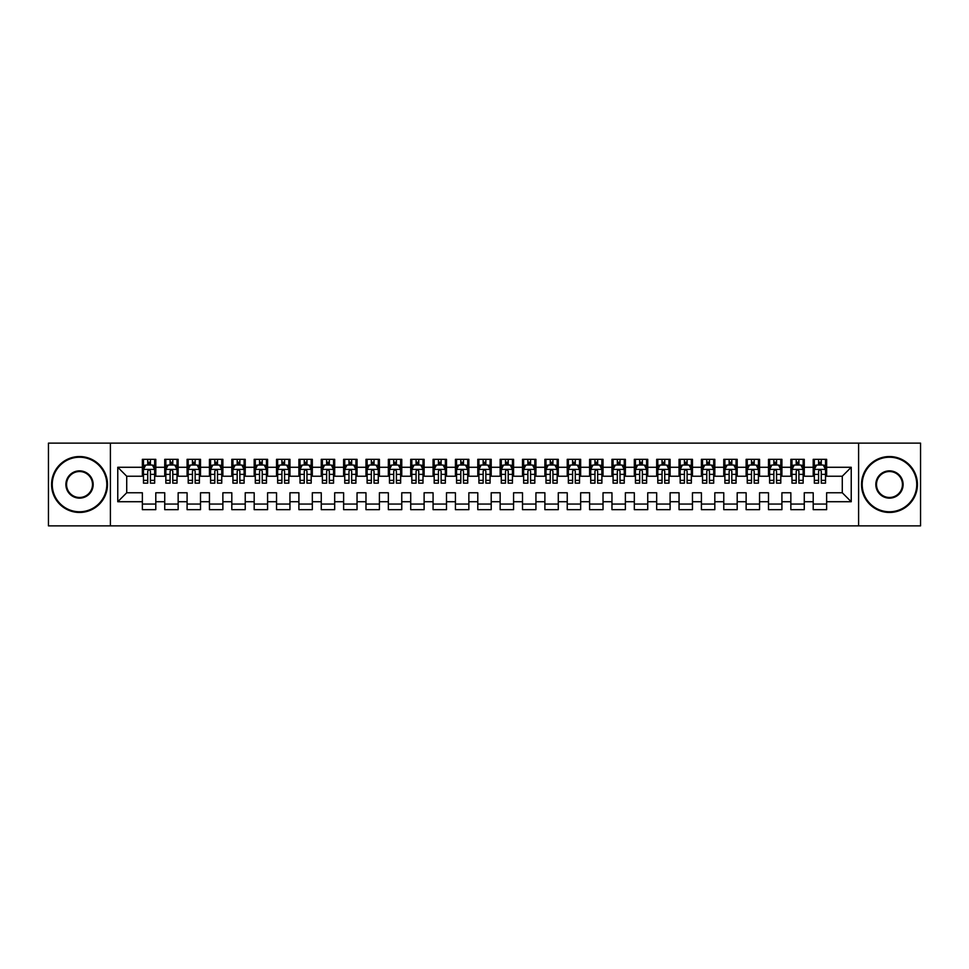 <?xml version="1.0" encoding="UTF-8"?>
<svg xmlns="http://www.w3.org/2000/svg" width="969" height="969" viewBox="0 0 969 969"><rect width="100%" height="100%" fill="white"/><g stroke="black" fill="none" stroke-linecap="round" stroke-linejoin="round"><path stroke-width="1.45" d="M858.607 525.864L920.55 525.864L920.55 443.136L858.607 443.136L858.607 525.864L110.393 525.864L110.393 443.136L48.45 443.136L48.45 525.864L110.393 525.864M858.607 443.136L110.393 443.136M117.77 501.724L117.77 467.276L142.37 467.276L142.37 476.227L126.721 476.227L126.721 492.773L117.77 501.724L142.37 501.724L142.37 509.658L155.791 509.658L155.791 501.724L164.73 501.724L164.73 509.658L178.151 509.658L178.151 501.724L187.09 501.724L187.09 509.658L200.51 509.658L200.51 501.724L209.449 501.724L209.449 509.658L222.87 509.658L222.87 501.724L231.809 501.724L231.809 509.658L245.23 509.658L245.23 501.724L254.181 501.724L254.181 509.658L267.589 509.658L267.589 501.724L276.54 501.724L276.54 509.658L289.949 509.658L289.949 501.724L298.9 501.724L298.9 509.658L312.321 509.658L312.321 501.724L321.26 501.724L321.26 509.658L334.68 509.658L334.68 501.724L343.62 501.724L343.62 509.658L357.04 509.658L357.04 501.724L365.979 501.724L365.979 509.658L379.4 509.658L379.4 501.724L388.351 501.724L388.351 509.658L401.76 509.658L401.76 501.724L410.711 501.724L410.711 509.658L424.119 509.658L424.119 501.724L433.07 501.724L433.07 509.658L446.491 509.658L446.491 501.724L455.43 501.724L455.43 509.658L468.851 509.658L468.851 501.724L477.79 501.724L477.79 509.658L491.21 509.658L491.21 501.724L500.149 501.724L500.149 509.658L513.57 509.658L513.57 501.724L522.509 501.724L522.509 509.658L535.93 509.658L535.93 501.724L544.881 501.724L544.881 509.658L558.289 509.658L558.289 501.724L567.24 501.724L567.24 509.658L580.649 509.658L580.649 501.724L589.6 501.724L589.6 509.658L603.021 509.658L603.021 501.724L611.96 501.724L611.96 509.658L625.38 509.658L625.38 501.724L634.32 501.724L634.32 509.658L647.74 509.658L647.74 501.724L656.679 501.724L656.679 509.658L670.1 509.658L670.1 501.724L679.051 501.724L679.051 509.658L692.46 509.658L692.46 501.724L701.411 501.724L701.411 509.658L714.819 509.658L714.819 501.724L723.77 501.724L723.77 509.658L737.191 509.658L737.191 501.724L746.13 501.724L746.13 509.658L759.551 509.658L759.551 501.724L768.49 501.724L768.49 509.658L781.91 509.658L781.91 501.724L790.849 501.724L790.849 509.658L804.27 509.658L804.27 501.724L813.209 501.724L813.209 509.658L826.63 509.658L826.63 492.773L842.279 492.773L842.279 476.227L826.63 476.227L826.63 467.276L851.23 467.276L851.23 501.724L826.63 501.724M826.63 467.276L826.63 459.342L813.209 459.342L813.209 467.276L804.27 467.276L804.27 459.342L790.849 459.342L790.849 467.276L781.91 467.276L781.91 459.342L768.49 459.342L768.49 467.276L759.551 467.276L759.551 459.342L746.13 459.342L746.13 467.276L737.191 467.276L737.191 459.342L723.77 459.342L723.77 467.276L714.819 467.276L714.819 459.342L701.411 459.342L701.411 467.276L692.46 467.276L692.46 459.342L679.051 459.342L679.051 467.276L670.1 467.276L670.1 459.342L656.679 459.342L656.679 467.276L647.74 467.276L647.74 459.342L634.32 459.342L634.32 467.276L625.38 467.276L625.38 459.342L611.96 459.342L611.96 467.276L603.021 467.276L603.021 459.342L589.6 459.342L589.6 467.276L580.649 467.276L580.649 459.342L567.24 459.342L567.24 467.276L558.289 467.276L558.289 459.342L544.881 459.342L544.881 467.276L535.93 467.276L535.93 459.342L522.509 459.342L522.509 467.276L513.57 467.276L513.57 459.342L500.149 459.342L500.149 467.276L491.21 467.276L491.21 459.342L477.79 459.342L477.79 467.276L468.851 467.276L468.851 459.342L455.43 459.342L455.43 467.276L446.491 467.276L446.491 459.342L433.07 459.342L433.07 467.276L424.119 467.276L424.119 459.342L410.711 459.342L410.711 467.276L401.76 467.276L401.76 459.342L388.351 459.342L388.351 467.276L379.4 467.276L379.4 459.342L365.979 459.342L365.979 467.276L357.04 467.276L357.04 459.342L343.62 459.342L343.62 467.276L334.68 467.276L334.68 459.342L321.26 459.342L321.26 467.276L312.321 467.276L312.321 459.342L298.9 459.342L298.9 467.276L289.949 467.276L289.949 459.342L276.54 459.342L276.54 467.276L267.589 467.276L267.589 459.342L254.181 459.342L254.181 467.276L245.23 467.276L245.23 459.342L231.809 459.342L231.809 467.276L222.87 467.276L222.87 459.342L209.449 459.342L209.449 467.276L200.51 467.276L200.51 459.342L187.09 459.342L187.09 467.276L178.151 467.276L178.151 459.342L164.73 459.342L164.73 467.276L155.791 467.276L155.791 459.342L142.37 459.342L142.37 467.276M804.27 501.724L804.27 492.773L813.209 492.773L813.209 501.724M851.23 467.276L842.279 476.227M781.91 501.724L781.91 492.773L790.849 492.773L790.849 501.724M813.209 467.276L813.209 476.227L804.27 476.227L804.27 467.276M759.551 501.724L759.551 492.773L768.49 492.773L768.49 501.724M790.849 467.276L790.849 476.227L781.91 476.227L781.91 467.276M737.191 501.724L737.191 492.773L746.13 492.773L746.13 501.724M768.49 467.276L768.49 476.227L759.551 476.227L759.551 467.276M714.819 501.724L714.819 492.773L723.77 492.773L723.77 501.724M746.13 467.276L746.13 476.227L737.191 476.227L737.191 467.276M692.46 501.724L692.46 492.773L701.411 492.773L701.411 501.724M723.77 467.276L723.77 476.227L714.819 476.227L714.819 467.276M670.1 501.724L670.1 492.773L679.051 492.773L679.051 501.724M701.411 467.276L701.411 476.227L692.46 476.227L692.46 467.276M647.74 501.724L647.74 492.773L656.679 492.773L656.679 501.724M679.051 467.276L679.051 476.227L670.1 476.227L670.1 467.276M625.38 501.724L625.38 492.773L634.32 492.773L634.32 501.724M656.679 467.276L656.679 476.227L647.74 476.227L647.74 467.276M603.021 501.724L603.021 492.773L611.96 492.773L611.96 501.724M634.32 467.276L634.32 476.227L625.38 476.227L625.38 467.276M580.649 501.724L580.649 492.773L589.6 492.773L589.6 501.724M611.96 467.276L611.96 476.227L603.021 476.227L603.021 467.276M558.289 501.724L558.289 492.773L567.24 492.773L567.24 501.724M589.6 467.276L589.6 476.227L580.649 476.227L580.649 467.276M535.93 501.724L535.93 492.773L544.881 492.773L544.881 501.724M567.24 467.276L567.24 476.227L558.289 476.227L558.289 467.276M513.57 501.724L513.57 492.773L522.509 492.773L522.509 501.724M544.881 467.276L544.881 476.227L535.93 476.227L535.93 467.276M491.21 501.724L491.21 492.773L500.149 492.773L500.149 501.724M522.509 467.276L522.509 476.227L513.57 476.227L513.57 467.276M468.851 501.724L468.851 492.773L477.79 492.773L477.79 501.724M500.149 467.276L500.149 476.227L491.21 476.227L491.21 467.276M446.491 501.724L446.491 492.773L455.43 492.773L455.43 501.724M477.79 467.276L477.79 476.227L468.851 476.227L468.851 467.276M424.119 501.724L424.119 492.773L433.07 492.773L433.07 501.724M455.43 467.276L455.43 476.227L446.491 476.227L446.491 467.276M401.76 501.724L401.76 492.773L410.711 492.773L410.711 501.724M433.07 467.276L433.07 476.227L424.119 476.227L424.119 467.276M379.4 501.724L379.4 492.773L388.351 492.773L388.351 501.724M410.711 467.276L410.711 476.227L401.76 476.227L401.76 467.276M357.04 501.724L357.04 492.773L365.979 492.773L365.979 501.724M388.351 467.276L388.351 476.227L379.4 476.227L379.4 467.276M334.68 501.724L334.68 492.773L343.62 492.773L343.62 501.724M365.979 467.276L365.979 476.227L357.04 476.227L357.04 467.276M312.321 501.724L312.321 492.773L321.26 492.773L321.26 501.724M343.62 467.276L343.62 476.227L334.68 476.227L334.68 467.276M289.949 501.724L289.949 492.773L298.9 492.773L298.9 501.724M321.26 467.276L321.26 476.227L312.321 476.227L312.321 467.276M267.589 501.724L267.589 492.773L276.54 492.773L276.54 501.724M298.9 467.276L298.9 476.227L289.949 476.227L289.949 467.276M245.23 501.724L245.23 492.773L254.181 492.773L254.181 501.724M276.54 467.276L276.54 476.227L267.589 476.227L267.589 467.276M222.87 501.724L222.87 492.773L231.809 492.773L231.809 501.724M254.181 467.276L254.181 476.227L245.23 476.227L245.23 467.276M200.51 501.724L200.51 492.773L209.449 492.773L209.449 501.724M231.809 467.276L231.809 476.227L222.87 476.227L222.87 467.276M178.151 501.724L178.151 492.773L187.09 492.773L187.09 501.724M209.449 467.276L209.449 476.227L200.51 476.227L200.51 467.276M155.791 501.724L155.791 492.773L164.73 492.773L164.73 501.724M187.09 467.276L187.09 476.227L178.151 476.227L178.151 467.276M126.721 492.773L142.37 492.773L142.37 501.724M164.73 467.276L164.73 476.227L155.791 476.227L155.791 467.276M813.209 464.938L814.335 464.938M825.515 464.938L826.63 464.938M790.849 464.938L791.976 464.938M803.156 464.938L804.27 464.938M768.49 464.938L769.604 464.938M780.796 464.938L781.91 464.938M746.13 464.938L747.244 464.938M758.424 464.938L759.551 464.938M723.77 464.938L724.885 464.938M736.065 464.938L737.191 464.938M701.411 464.938L702.525 464.938M713.705 464.938L714.819 464.938M679.051 464.938L680.165 464.938M691.345 464.938L692.46 464.938M656.679 464.938L657.806 464.938M668.985 464.938L670.1 464.938M634.32 464.938L635.446 464.938M646.626 464.938L647.74 464.938M611.96 464.938L613.074 464.938M624.254 464.938L625.38 464.938M589.6 464.938L590.715 464.938M601.894 464.938L603.021 464.938M567.24 464.938L568.355 464.938M579.535 464.938L580.649 464.938M544.881 464.938L545.995 464.938M557.175 464.938L558.289 464.938M522.509 464.938L523.635 464.938M534.815 464.938L535.93 464.938M500.149 464.938L501.276 464.938M512.456 464.938L513.57 464.938M477.79 464.938L478.904 464.938M490.096 464.938L491.21 464.938M455.43 464.938L456.544 464.938M467.724 464.938L468.851 464.938M433.07 464.938L434.185 464.938M445.365 464.938L446.491 464.938M410.711 464.938L411.825 464.938M423.005 464.938L424.119 464.938M388.351 464.938L389.465 464.938M400.645 464.938L401.76 464.938M365.979 464.938L367.106 464.938M378.285 464.938L379.4 464.938M343.62 464.938L344.746 464.938M355.926 464.938L357.04 464.938M321.26 464.938L322.374 464.938M333.554 464.938L334.68 464.938M298.9 464.938L300.015 464.938M311.194 464.938L312.321 464.938M276.54 464.938L277.655 464.938M288.835 464.938L289.949 464.938M254.181 464.938L255.295 464.938M266.475 464.938L267.589 464.938M231.809 464.938L232.935 464.938M244.115 464.938L245.23 464.938M209.449 464.938L210.576 464.938M221.756 464.938L222.87 464.938M187.09 464.938L188.204 464.938M199.396 464.938L200.51 464.938M164.73 464.938L165.844 464.938M177.024 464.938L178.151 464.938M142.37 464.938L143.485 464.938M154.665 464.938L155.791 464.938M142.37 504.062L155.791 504.062M164.73 504.062L178.151 504.062M187.09 504.062L200.51 504.062M209.449 504.062L222.87 504.062M231.809 504.062L245.23 504.062M254.181 504.062L267.589 504.062M276.54 504.062L289.949 504.062M298.9 504.062L312.321 504.062M321.26 504.062L334.68 504.062M343.62 504.062L357.04 504.062M365.979 504.062L379.4 504.062M388.351 504.062L401.76 504.062M410.711 504.062L424.119 504.062M433.07 504.062L446.491 504.062M455.43 504.062L468.851 504.062M477.79 504.062L491.21 504.062M500.149 504.062L513.57 504.062M522.509 504.062L535.93 504.062M544.881 504.062L558.289 504.062M567.24 504.062L580.649 504.062M589.6 504.062L603.021 504.062M611.96 504.062L625.38 504.062M634.32 504.062L647.74 504.062M656.679 504.062L670.1 504.062M679.051 504.062L692.46 504.062M701.411 504.062L714.819 504.062M723.77 504.062L737.191 504.062M746.13 504.062L759.551 504.062M768.49 504.062L781.91 504.062M790.849 504.062L804.27 504.062M813.209 504.062L826.63 504.062M117.77 467.276L126.721 476.227M842.279 492.773L851.23 501.724M150.413 462.249L147.736 462.249M154.665 480.358L150.413 480.358L150.413 483.156L154.665 483.156L154.665 469.517L152.436 465.047L145.725 465.047L143.485 469.517L143.485 483.156L147.736 483.156L147.736 480.358L143.485 480.358M143.485 469.517L143.485 459.342M154.665 469.517L154.665 459.342M147.736 465.047L147.736 459.342M150.413 459.342L150.413 465.047M150.413 480.358L150.413 471.2C149.529 469.468 148.632 469.468 147.736 471.2L147.736 480.358M150.413 464.938L147.736 464.938M172.785 462.249L170.096 462.249M177.024 480.358L172.785 480.358L172.785 483.156L177.024 483.156L177.024 469.517L174.795 465.047L168.085 465.047L165.844 469.517L165.844 483.156L170.096 483.156L170.096 480.358L165.844 480.358M165.844 469.517L165.844 459.342M177.024 469.517L177.024 459.342M170.096 465.047L170.096 459.342M172.785 459.342L172.785 465.047M172.785 480.358L172.785 471.2C171.888 469.468 170.992 469.468 170.096 471.2L170.096 480.358M172.785 464.938L170.096 464.938M195.144 462.249L192.456 462.249M199.396 480.358L195.144 480.358L195.144 483.156L199.396 483.156L199.396 469.517L197.155 465.047L190.445 465.047L188.204 469.517L188.204 483.156L192.456 483.156L192.456 480.358L188.204 480.358M188.204 469.517L188.204 459.342M199.396 469.517L199.396 459.342M192.456 465.047L192.456 459.342M195.144 459.342L195.144 465.047M195.144 480.358L195.144 471.2C194.248 469.468 193.352 469.468 192.456 471.2L192.456 480.358M195.144 464.938L192.456 464.938M79.531 511.777A27.277 27.277 0 0 0 106.808 484.5A27.277 27.277 0 0 0 79.531 457.223A27.277 27.277 0 0 0 52.253 484.5A27.277 27.277 0 0 0 79.531 511.777M79.531 456.544A27.956 27.956 0 0 1 107.486 484.5A27.956 27.956 0 0 1 79.531 512.456A27.956 27.956 0 0 1 51.575 484.5A27.956 27.956 0 0 1 79.531 456.544M79.531 498.139A13.639 13.639 0 0 1 65.892 484.5A13.639 13.639 0 0 1 79.531 470.861A13.639 13.639 0 0 1 93.169 484.5A13.639 13.639 0 0 1 79.531 498.139M79.531 471.528A12.972 12.972 0 0 0 66.558 484.5A12.972 12.972 0 0 0 79.531 497.472A12.972 12.972 0 0 0 92.503 484.5A12.972 12.972 0 0 0 79.531 471.528M889.469 511.777A27.277 27.277 0 0 0 916.747 484.5A27.277 27.277 0 0 0 889.469 457.223A27.277 27.277 0 0 0 862.192 484.5A27.277 27.277 0 0 0 889.469 511.777M889.469 456.544A27.956 27.956 0 0 1 917.425 484.5A27.956 27.956 0 0 1 889.469 512.456A27.956 27.956 0 0 1 861.514 484.5A27.956 27.956 0 0 1 889.469 456.544M889.469 498.139A13.639 13.639 0 0 1 875.831 484.5A13.639 13.639 0 0 1 889.469 470.861A13.639 13.639 0 0 1 903.108 484.5A13.639 13.639 0 0 1 889.469 498.139M889.469 471.528A12.972 12.972 0 0 0 876.497 484.5A12.972 12.972 0 0 0 889.469 497.472A12.972 12.972 0 0 0 902.442 484.5A12.972 12.972 0 0 0 889.469 471.528M217.504 462.249L214.815 462.249M221.756 480.358L217.504 480.358L217.504 483.156L221.756 483.156L221.756 469.517L219.515 465.047L212.805 465.047L210.576 469.517L210.576 483.156L214.815 483.156L214.815 480.358L210.576 480.358M210.576 469.517L210.576 459.342M221.756 469.517L221.756 459.342M214.815 465.047L214.815 459.342M217.504 459.342L217.504 465.047M217.504 480.358L217.504 471.2C216.608 469.468 215.712 469.468 214.815 471.2L214.815 480.358M217.504 464.938L214.815 464.938M239.864 462.249L237.187 462.249M244.115 480.358L239.864 480.358L239.864 483.156L244.115 483.156L244.115 469.517L241.875 465.047L235.164 465.047L232.935 469.517L232.935 483.156L237.187 483.156L237.187 480.358L232.935 480.358M232.935 469.517L232.935 459.342M244.115 469.517L244.115 459.342M237.187 465.047L237.187 459.342M239.864 459.342L239.864 465.047M239.864 480.358L239.864 471.2C238.968 469.468 238.071 469.468 237.187 471.2L237.187 480.358M239.864 464.938L237.187 464.938M262.224 462.249L259.547 462.249M266.475 480.358L262.224 480.358L262.224 483.156L266.475 483.156L266.475 469.517L264.234 465.047L257.536 465.047L255.295 469.517L255.295 483.156L259.547 483.156L259.547 480.358L255.295 480.358M255.295 469.517L255.295 459.342M266.475 469.517L266.475 459.342M259.547 465.047L259.547 459.342M262.224 459.342L262.224 465.047M262.224 480.358L262.224 471.2C261.327 469.468 260.443 469.468 259.547 471.2L259.547 480.358M262.224 464.938L259.547 464.938M284.583 462.249L281.906 462.249M288.835 480.358L284.583 480.358L284.583 483.156L288.835 483.156L288.835 469.517L286.606 465.047L279.896 465.047L277.655 469.517L277.655 483.156L281.906 483.156L281.906 480.358L277.655 480.358M277.655 469.517L277.655 459.342M288.835 469.517L288.835 459.342M281.906 465.047L281.906 459.342M284.583 459.342L284.583 465.047M284.583 480.358L284.583 471.2C283.699 469.468 282.803 469.468 281.906 471.2L281.906 480.358M284.583 464.938L281.906 464.938M306.955 462.249L304.266 462.249M311.194 480.358L306.955 480.358L306.955 483.156L311.194 483.156L311.194 469.517L308.966 465.047L302.255 465.047L300.015 469.517L300.015 483.156L304.266 483.156L304.266 480.358L300.015 480.358M300.015 469.517L300.015 459.342M311.194 469.517L311.194 459.342M304.266 465.047L304.266 459.342M306.955 459.342L306.955 465.047M306.955 480.358L306.955 471.2C306.059 469.468 305.162 469.468 304.266 471.2L304.266 480.358M306.955 464.938L304.266 464.938M329.315 462.249L326.626 462.249M333.554 480.358L329.315 480.358L329.315 483.156L333.554 483.156L333.554 469.517L331.325 465.047L324.615 465.047L322.374 469.517L322.374 483.156L326.626 483.156L326.626 480.358L322.374 480.358M322.374 469.517L322.374 459.342M333.554 469.517L333.554 459.342M326.626 465.047L326.626 459.342M329.315 459.342L329.315 465.047M329.315 480.358L329.315 471.2C328.418 469.468 327.522 469.468 326.626 471.2L326.626 480.358M329.315 464.938L326.626 464.938M351.674 462.249L348.985 462.249M355.926 480.358L351.674 480.358L351.674 483.156L355.926 483.156L355.926 469.517L353.685 465.047L346.975 465.047L344.746 469.517L344.746 483.156L348.985 483.156L348.985 480.358L344.746 480.358M344.746 469.517L344.746 459.342M355.926 469.517L355.926 459.342M348.985 465.047L348.985 459.342M351.674 459.342L351.674 465.047M351.674 480.358L351.674 471.2C350.778 469.468 349.882 469.468 348.985 471.2L348.985 480.358M351.674 464.938L348.985 464.938M374.034 462.249L371.345 462.249M378.285 480.358L374.034 480.358L374.034 483.156L378.285 483.156L378.285 469.517L376.045 465.047L369.334 465.047L367.106 469.517L367.106 483.156L371.345 483.156L371.345 480.358L367.106 480.358M367.106 469.517L367.106 459.342M378.285 469.517L378.285 459.342M371.345 465.047L371.345 459.342M374.034 459.342L374.034 465.047M374.034 480.358L374.034 471.2C373.138 469.468 372.241 469.468 371.345 471.2L371.345 480.358M374.034 464.938L371.345 464.938M396.394 462.249L393.717 462.249M400.645 480.358L396.394 480.358L396.394 483.156L400.645 483.156L400.645 469.517L398.404 465.047L391.694 465.047L389.465 469.517L389.465 483.156L393.717 483.156L393.717 480.358L389.465 480.358M389.465 469.517L389.465 459.342M400.645 469.517L400.645 459.342M393.717 465.047L393.717 459.342M396.394 459.342L396.394 465.047M396.394 480.358L396.394 471.2C395.497 469.468 394.613 469.468 393.717 471.2L393.717 480.358M396.394 464.938L393.717 464.938M418.753 462.249L416.076 462.249M423.005 480.358L418.753 480.358L418.753 483.156L423.005 483.156L423.005 469.517L420.764 465.047L414.066 465.047L411.825 469.517L411.825 483.156L416.076 483.156L416.076 480.358L411.825 480.358M411.825 469.517L411.825 459.342M423.005 469.517L423.005 459.342M416.076 465.047L416.076 459.342M418.753 459.342L418.753 465.047M418.753 480.358L418.753 471.2C417.869 469.468 416.973 469.468 416.076 471.2L416.076 480.358M418.753 464.938L416.076 464.938M441.113 462.249L438.436 462.249M445.365 480.358L441.113 480.358L441.113 483.156L445.365 483.156L445.365 469.517L443.136 465.047L436.425 465.047L434.185 469.517L434.185 483.156L438.436 483.156L438.436 480.358L434.185 480.358M434.185 469.517L434.185 459.342M445.365 469.517L445.365 459.342M438.436 465.047L438.436 459.342M441.113 459.342L441.113 465.047M441.113 480.358L441.113 471.2C440.229 469.468 439.332 469.468 438.436 471.2L438.436 480.358M441.113 464.938L438.436 464.938M463.485 462.249L460.796 462.249M467.724 480.358L463.485 480.358L463.485 483.156L467.724 483.156L467.724 469.517L465.495 465.047L458.785 465.047L456.544 469.517L456.544 483.156L460.796 483.156L460.796 480.358L456.544 480.358M456.544 469.517L456.544 459.342M467.724 469.517L467.724 459.342M460.796 465.047L460.796 459.342M463.485 459.342L463.485 465.047M463.485 480.358L463.485 471.2C462.588 469.468 461.692 469.468 460.796 471.2L460.796 480.358M463.485 464.938L460.796 464.938M485.844 462.249L483.156 462.249M490.096 480.358L485.844 480.358L485.844 483.156L490.096 483.156L490.096 469.517L487.855 465.047L481.145 465.047L478.904 469.517L478.904 483.156L483.156 483.156L483.156 480.358L478.904 480.358M478.904 469.517L478.904 459.342M490.096 469.517L490.096 459.342M483.156 465.047L483.156 459.342M485.844 459.342L485.844 465.047M485.844 480.358L485.844 471.2C484.948 469.468 484.052 469.468 483.156 471.2L483.156 480.358M485.844 464.938L483.156 464.938M508.204 462.249L505.515 462.249M512.456 480.358L508.204 480.358L508.204 483.156L512.456 483.156L512.456 469.517L510.215 465.047L503.505 465.047L501.276 469.517L501.276 483.156L505.515 483.156L505.515 480.358L501.276 480.358M501.276 469.517L501.276 459.342M512.456 469.517L512.456 459.342M505.515 465.047L505.515 459.342M508.204 459.342L508.204 465.047M508.204 480.358L508.204 471.2C507.308 469.468 506.412 469.468 505.515 471.2L505.515 480.358M508.204 464.938L505.515 464.938M530.564 462.249L527.887 462.249M534.815 480.358L530.564 480.358L530.564 483.156L534.815 483.156L534.815 469.517L532.575 465.047L525.864 465.047L523.635 469.517L523.635 483.156L527.887 483.156L527.887 480.358L523.635 480.358M523.635 469.517L523.635 459.342M534.815 469.517L534.815 459.342M527.887 465.047L527.887 459.342M530.564 459.342L530.564 465.047M530.564 480.358L530.564 471.2C529.668 469.468 528.771 469.468 527.887 471.2L527.887 480.358M530.564 464.938L527.887 464.938M552.924 462.249L550.247 462.249M557.175 480.358L552.924 480.358L552.924 483.156L557.175 483.156L557.175 469.517L554.934 465.047L548.236 465.047L545.995 469.517L545.995 483.156L550.247 483.156L550.247 480.358L545.995 480.358M545.995 469.517L545.995 459.342M557.175 469.517L557.175 459.342M550.247 465.047L550.247 459.342M552.924 459.342L552.924 465.047M552.924 480.358L552.924 471.2C552.027 469.468 551.143 469.468 550.247 471.2L550.247 480.358M552.924 464.938L550.247 464.938M575.283 462.249L572.606 462.249M579.535 480.358L575.283 480.358L575.283 483.156L579.535 483.156L579.535 469.517L577.306 465.047L570.596 465.047L568.355 469.517L568.355 483.156L572.606 483.156L572.606 480.358L568.355 480.358M568.355 469.517L568.355 459.342M579.535 469.517L579.535 459.342M572.606 465.047L572.606 459.342M575.283 459.342L575.283 465.047M575.283 480.358L575.283 471.2C574.399 469.468 573.503 469.468 572.606 471.2L572.606 480.358M575.283 464.938L572.606 464.938M597.655 462.249L594.966 462.249M601.894 480.358L597.655 480.358L597.655 483.156L601.894 483.156L601.894 469.517L599.666 465.047L592.955 465.047L590.715 469.517L590.715 483.156L594.966 483.156L594.966 480.358L590.715 480.358M590.715 469.517L590.715 459.342M601.894 469.517L601.894 459.342M594.966 465.047L594.966 459.342M597.655 459.342L597.655 465.047M597.655 480.358L597.655 471.2C596.759 469.468 595.862 469.468 594.966 471.2L594.966 480.358M597.655 464.938L594.966 464.938M620.015 462.249L617.326 462.249M624.254 480.358L620.015 480.358L620.015 483.156L624.254 483.156L624.254 469.517L622.025 465.047L615.315 465.047L613.074 469.517L613.074 483.156L617.326 483.156L617.326 480.358L613.074 480.358M613.074 469.517L613.074 459.342M624.254 469.517L624.254 459.342M617.326 465.047L617.326 459.342M620.015 459.342L620.015 465.047M620.015 480.358L620.015 471.2C619.118 469.468 618.222 469.468 617.326 471.2L617.326 480.358M620.015 464.938L617.326 464.938M642.374 462.249L639.685 462.249M646.626 480.358L642.374 480.358L642.374 483.156L646.626 483.156L646.626 469.517L644.385 465.047L637.675 465.047L635.446 469.517L635.446 483.156L639.685 483.156L639.685 480.358L635.446 480.358M635.446 469.517L635.446 459.342M646.626 469.517L646.626 459.342M639.685 465.047L639.685 459.342M642.374 459.342L642.374 465.047M642.374 480.358L642.374 471.2C641.478 469.468 640.582 469.468 639.685 471.2L639.685 480.358M642.374 464.938L639.685 464.938M664.734 462.249L662.045 462.249M668.985 480.358L664.734 480.358L664.734 483.156L668.985 483.156L668.985 469.517L666.745 465.047L660.034 465.047L657.806 469.517L657.806 483.156L662.045 483.156L662.045 480.358L657.806 480.358M657.806 469.517L657.806 459.342M668.985 469.517L668.985 459.342M662.045 465.047L662.045 459.342M664.734 459.342L664.734 465.047M664.734 480.358L664.734 471.2C663.838 469.468 662.941 469.468 662.045 471.2L662.045 480.358M664.734 464.938L662.045 464.938M687.094 462.249L684.417 462.249M691.345 480.358L687.094 480.358L687.094 483.156L691.345 483.156L691.345 469.517L689.104 465.047L682.394 465.047L680.165 469.517L680.165 483.156L684.417 483.156L684.417 480.358L680.165 480.358M680.165 469.517L680.165 459.342M691.345 469.517L691.345 459.342M684.417 465.047L684.417 459.342M687.094 459.342L687.094 465.047M687.094 480.358L687.094 471.2C686.197 469.468 685.313 469.468 684.417 471.2L684.417 480.358M687.094 464.938L684.417 464.938M709.453 462.249L706.776 462.249M713.705 480.358L709.453 480.358L709.453 483.156L713.705 483.156L713.705 469.517L711.464 465.047L704.766 465.047L702.525 469.517L702.525 483.156L706.776 483.156L706.776 480.358L702.525 480.358M702.525 469.517L702.525 459.342M713.705 469.517L713.705 459.342M706.776 465.047L706.776 459.342M709.453 459.342L709.453 465.047M709.453 480.358L709.453 471.2C708.569 469.468 707.673 469.468 706.776 471.2L706.776 480.358M709.453 464.938L706.776 464.938M731.813 462.249L729.136 462.249M736.065 480.358L731.813 480.358L731.813 483.156L736.065 483.156L736.065 469.517L733.836 465.047L727.125 465.047L724.885 469.517L724.885 483.156L729.136 483.156L729.136 480.358L724.885 480.358M724.885 469.517L724.885 459.342M736.065 469.517L736.065 459.342M729.136 465.047L729.136 459.342M731.813 459.342L731.813 465.047M731.813 480.358L731.813 471.2C730.929 469.468 730.032 469.468 729.136 471.2L729.136 480.358M731.813 464.938L729.136 464.938M754.185 462.249L751.496 462.249M758.424 480.358L754.185 480.358L754.185 483.156L758.424 483.156L758.424 469.517L756.195 465.047L749.485 465.047L747.244 469.517L747.244 483.156L751.496 483.156L751.496 480.358L747.244 480.358M747.244 469.517L747.244 459.342M758.424 469.517L758.424 459.342M751.496 465.047L751.496 459.342M754.185 459.342L754.185 465.047M754.185 480.358L754.185 471.2C753.288 469.468 752.392 469.468 751.496 471.2L751.496 480.358M754.185 464.938L751.496 464.938M776.544 462.249L773.856 462.249M780.796 480.358L776.544 480.358L776.544 483.156L780.796 483.156L780.796 469.517L778.555 465.047L771.845 465.047L769.604 469.517L769.604 483.156L773.856 483.156L773.856 480.358L769.604 480.358M769.604 469.517L769.604 459.342M780.796 469.517L780.796 459.342M773.856 465.047L773.856 459.342M776.544 459.342L776.544 465.047M776.544 480.358L776.544 471.2C775.648 469.468 774.752 469.468 773.856 471.2L773.856 480.358M776.544 464.938L773.856 464.938M798.904 462.249L796.215 462.249M803.156 480.358L798.904 480.358L798.904 483.156L803.156 483.156L803.156 469.517L800.915 465.047L794.205 465.047L791.976 469.517L791.976 483.156L796.215 483.156L796.215 480.358L791.976 480.358M791.976 469.517L791.976 459.342M803.156 469.517L803.156 459.342M796.215 465.047L796.215 459.342M798.904 459.342L798.904 465.047M798.904 480.358L798.904 471.2C798.008 469.468 797.112 469.468 796.215 471.2L796.215 480.358M798.904 464.938L796.215 464.938M821.264 462.249L818.587 462.249M825.515 480.358L821.264 480.358L821.264 483.156L825.515 483.156L825.515 469.517L823.275 465.047L816.564 465.047L814.335 469.517L814.335 483.156L818.587 483.156L818.587 480.358L814.335 480.358M814.335 469.517L814.335 459.342M825.515 469.517L825.515 459.342M818.587 465.047L818.587 459.342M821.264 459.342L821.264 465.047M821.264 480.358L821.264 471.2C820.368 469.468 819.471 469.468 818.587 471.2L818.587 480.358M821.264 464.938L818.587 464.938M154.616 469.408L143.545 469.408M143.485 465.314L145.592 465.314M152.569 465.314L154.665 465.314M147.736 474.362L143.485 474.362M154.665 474.362L150.413 474.362M150.413 463.679L147.736 463.679M176.976 469.408L165.905 469.408M165.844 465.314L167.952 465.314M174.929 465.314L177.024 465.314M170.096 474.362L165.844 474.362M177.024 474.362L172.785 474.362M172.785 463.679L170.096 463.679M199.335 469.408L188.265 469.408M188.204 465.314L190.312 465.314M197.288 465.314L199.396 465.314M192.456 474.362L188.204 474.362M199.396 474.362L195.144 474.362M195.144 463.679L192.456 463.679M221.695 469.408L210.624 469.408M210.576 465.314L212.671 465.314M219.648 465.314L221.756 465.314M214.815 474.362L210.576 474.362M221.756 474.362L217.504 474.362M217.504 463.679L214.815 463.679M244.055 469.408L232.984 469.408M232.935 465.314L235.031 465.314M242.008 465.314L244.115 465.314M237.187 474.362L232.935 474.362M244.115 474.362L239.864 474.362M239.864 463.679L237.187 463.679M266.414 469.408L255.356 469.408M255.295 465.314L257.391 465.314M264.367 465.314L266.475 465.314M259.547 474.362L255.295 474.362M266.475 474.362L262.224 474.362M262.224 463.679L259.547 463.679M288.786 469.408L277.715 469.408M277.655 465.314L279.762 465.314M286.739 465.314L288.835 465.314M281.906 474.362L277.655 474.362M288.835 474.362L284.583 474.362M284.583 463.679L281.906 463.679M311.146 469.408L300.075 469.408M300.015 465.314L302.122 465.314M309.099 465.314L311.194 465.314M304.266 474.362L300.015 474.362M311.194 474.362L306.955 474.362M306.955 463.679L304.266 463.679M333.506 469.408L322.435 469.408M322.374 465.314L324.482 465.314M331.459 465.314L333.554 465.314M326.626 474.362L322.374 474.362M333.554 474.362L329.315 474.362M329.315 463.679L326.626 463.679M355.865 469.408L344.794 469.408M344.746 465.314L346.841 465.314M353.818 465.314L355.926 465.314M348.985 474.362L344.746 474.362M355.926 474.362L351.674 474.362M351.674 463.679L348.985 463.679M378.225 469.408L367.154 469.408M367.106 465.314L369.201 465.314M376.178 465.314L378.285 465.314M371.345 474.362L367.106 474.362M378.285 474.362L374.034 474.362M374.034 463.679L371.345 463.679M400.585 469.408L389.514 469.408M389.465 465.314L391.561 465.314M398.538 465.314L400.645 465.314M393.717 474.362L389.465 474.362M400.645 474.362L396.394 474.362M396.394 463.679L393.717 463.679M422.944 469.408L411.886 469.408M411.825 465.314L413.933 465.314M420.909 465.314L423.005 465.314M416.076 474.362L411.825 474.362M423.005 474.362L418.753 474.362M418.753 463.679L416.076 463.679M445.316 469.408L434.245 469.408M434.185 465.314L436.292 465.314M443.269 465.314L445.365 465.314M438.436 474.362L434.185 474.362M445.365 474.362L441.113 474.362M441.113 463.679L438.436 463.679M467.676 469.408L456.605 469.408M456.544 465.314L458.652 465.314M465.629 465.314L467.724 465.314M460.796 474.362L456.544 474.362M467.724 474.362L463.485 474.362M463.485 463.679L460.796 463.679M490.035 469.408L478.965 469.408M478.904 465.314L481.012 465.314M487.988 465.314L490.096 465.314M483.156 474.362L478.904 474.362M490.096 474.362L485.844 474.362M485.844 463.679L483.156 463.679M512.395 469.408L501.324 469.408M501.276 465.314L503.371 465.314M510.348 465.314L512.456 465.314M505.515 474.362L501.276 474.362M512.456 474.362L508.204 474.362M508.204 463.679L505.515 463.679M534.755 469.408L523.684 469.408M523.635 465.314L525.731 465.314M532.708 465.314L534.815 465.314M527.887 474.362L523.635 474.362M534.815 474.362L530.564 474.362M530.564 463.679L527.887 463.679M557.114 469.408L546.056 469.408M545.995 465.314L548.091 465.314M555.067 465.314L557.175 465.314M550.247 474.362L545.995 474.362M557.175 474.362L552.924 474.362M552.924 463.679L550.247 463.679M579.486 469.408L568.415 469.408M568.355 465.314L570.462 465.314M577.439 465.314L579.535 465.314M572.606 474.362L568.355 474.362M579.535 474.362L575.283 474.362M575.283 463.679L572.606 463.679M601.846 469.408L590.775 469.408M590.715 465.314L592.822 465.314M599.799 465.314L601.894 465.314M594.966 474.362L590.715 474.362M601.894 474.362L597.655 474.362M597.655 463.679L594.966 463.679M624.206 469.408L613.135 469.408M613.074 465.314L615.182 465.314M622.159 465.314L624.254 465.314M617.326 474.362L613.074 474.362M624.254 474.362L620.015 474.362M620.015 463.679L617.326 463.679M646.565 469.408L635.494 469.408M635.446 465.314L637.541 465.314M644.518 465.314L646.626 465.314M639.685 474.362L635.446 474.362M646.626 474.362L642.374 474.362M642.374 463.679L639.685 463.679M668.925 469.408L657.854 469.408M657.806 465.314L659.901 465.314M666.878 465.314L668.985 465.314M662.045 474.362L657.806 474.362M668.985 474.362L664.734 474.362M664.734 463.679L662.045 463.679M691.285 469.408L680.214 469.408M680.165 465.314L682.261 465.314M689.238 465.314L691.345 465.314M684.417 474.362L680.165 474.362M691.345 474.362L687.094 474.362M687.094 463.679L684.417 463.679M713.644 469.408L702.586 469.408M702.525 465.314L704.633 465.314M711.609 465.314L713.705 465.314M706.776 474.362L702.525 474.362M713.705 474.362L709.453 474.362M709.453 463.679L706.776 463.679M736.016 469.408L724.945 469.408M724.885 465.314L726.992 465.314M733.969 465.314L736.065 465.314M729.136 474.362L724.885 474.362M736.065 474.362L731.813 474.362M731.813 463.679L729.136 463.679M758.376 469.408L747.305 469.408M747.244 465.314L749.352 465.314M756.329 465.314L758.424 465.314M751.496 474.362L747.244 474.362M758.424 474.362L754.185 474.362M754.185 463.679L751.496 463.679M780.735 469.408L769.665 469.408M769.604 465.314L771.712 465.314M778.688 465.314L780.796 465.314M773.856 474.362L769.604 474.362M780.796 474.362L776.544 474.362M776.544 463.679L773.856 463.679M803.095 469.408L792.024 469.408M791.976 465.314L794.071 465.314M801.048 465.314L803.156 465.314M796.215 474.362L791.976 474.362M803.156 474.362L798.904 474.362M798.904 463.679L796.215 463.679M825.455 469.408L814.384 469.408M814.335 465.314L816.431 465.314M823.408 465.314L825.515 465.314M818.587 474.362L814.335 474.362M825.515 474.362L821.264 474.362M821.264 463.679L818.587 463.679"/></g></svg>
